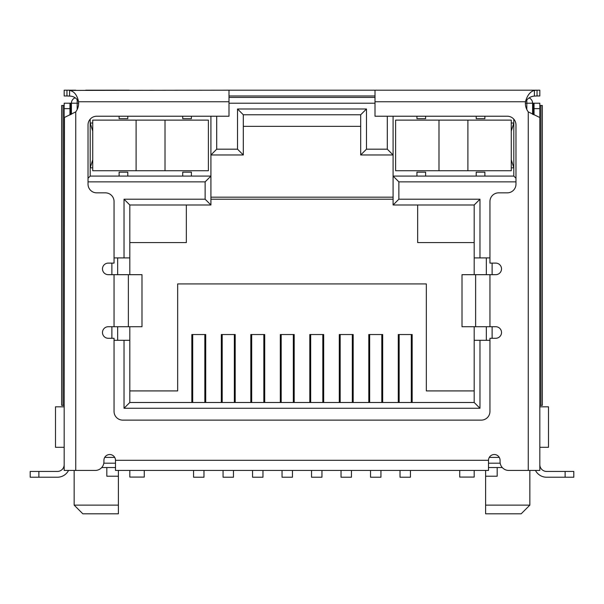 <?xml version="1.0" encoding="UTF-8"?>
<svg xmlns="http://www.w3.org/2000/svg" width="604" height="604" viewBox="0 0 604 604"><rect width="100%" height="100%" fill="white"/><g stroke="black" fill="none" stroke-linecap="round" stroke-linejoin="round"><path stroke-width="0.91" d="M205.715 402.483L205.715 334.533L191.838 334.533L191.838 402.483M235.205 402.483L235.205 334.533L221.328 334.533L221.328 402.483M264.703 402.483L264.703 334.533L250.819 334.533L250.819 402.483M294.193 402.483L294.193 334.533L280.316 334.533L280.316 402.483M323.684 402.483L323.684 334.533L309.807 334.533L309.807 402.483M353.181 402.483L353.181 334.533L339.297 334.533L339.297 402.483M382.672 402.483L382.672 334.533L368.795 334.533L368.795 402.483M412.162 402.483L412.162 334.533L398.285 334.533L398.285 402.483M129.815 390.916L177.667 390.916L177.667 283.925L426.333 283.925L426.333 390.916L474.185 390.916M474.185 402.483L129.815 402.483L124.031 408.259L479.969 408.259L479.969 340.309L474.185 340.309L474.185 402.483L479.969 408.259M532.6 114.292L532.6 103.208L534.042 103.208L534.042 108.629L539.825 108.629L539.825 470.433L508.742 470.433A8.675 8.675 0 0 1 500.067 461.758L500.067 460.308A5.783 5.783 0 0 0 494.283 454.525A5.783 5.783 0 0 0 488.5 460.308L488.5 470.433L115.5 470.433L115.5 460.308L488.5 460.308M115.5 460.308A5.783 5.783 0 0 0 109.717 454.525A5.783 5.783 0 0 0 103.933 460.308L103.933 461.758A8.675 8.675 0 0 1 95.258 470.433L64.175 470.433L64.175 108.629L69.958 108.629L69.958 103.208L71.4 103.208A5.783 5.783 0 0 1 75.183 97.788A5.783 5.783 0 0 0 71.4 103.208L71.4 114.239M375.008 97.425L228.992 97.425L375.008 97.425M393.083 116.225L393.083 204.99L474.185 204.99L474.185 257.908L479.969 257.908L479.969 199.207L398.866 199.207L398.866 181.857L515.967 181.857M479.969 257.908L489.95 257.908M492.117 338.285L492.117 326.719M492.117 274.677L492.117 263.11M489.95 340.309L479.969 340.309M129.815 402.483L129.815 340.309L124.031 340.309L124.031 408.259M124.031 340.309L114.05 340.309M111.883 263.11L111.883 274.677M111.883 326.719L111.883 338.285M114.05 257.908L129.815 257.908L129.815 204.99L124.031 199.207L124.031 257.908M88.033 181.857L205.133 181.857L205.133 199.207L124.031 199.207M387.3 116.225L387.3 149.188L366.477 149.188L366.477 108.992L237.523 108.992L237.523 149.188L216.7 149.188L216.7 116.225M529.104 97.901A5.783 5.783 0 0 1 532.6 103.208A5.783 5.783 0 0 0 529.104 97.901M191.4 176.074L182.725 176.074L182.725 172.17L191.4 172.17L191.4 176.074L210.917 176.074L210.917 116.225M205.133 181.857L210.917 176.074L210.917 204.99L205.133 199.207M243.306 126.342L360.694 126.342M92.729 131.113L90.2 123.02L92.729 123.02M64.175 406.817L55.5 406.817L55.5 447.3L64.175 447.3L64.175 434.185M515.967 178.248L513.8 176.074L513.8 119.162M513.8 176.074L476.209 176.074L476.209 172.17L484.884 172.17L484.884 176.074M425.609 176.074L416.934 176.074L416.934 172.17L425.609 172.17L425.609 176.074L476.209 176.074M398.866 181.857L393.083 176.074L416.934 176.074M398.866 199.207L393.083 204.99M474.185 204.99L479.969 199.207M486.333 340.309L486.333 326.719M486.333 274.677L486.333 257.908M117.667 340.309L117.667 326.719M117.667 274.677L117.667 257.908M129.815 204.99L210.917 204.99M127.791 176.074L119.116 176.074L119.116 172.17L127.791 172.17L127.791 176.074L182.725 176.074M119.116 176.074L90.2 176.074L88.033 178.248M90.2 119.162L90.2 176.074M216.7 149.188L210.917 154.971L243.306 154.971L237.523 149.188M243.306 154.971L243.306 114.775L360.694 114.775L366.477 108.992M237.523 108.992L243.306 114.775M360.694 114.775L360.694 154.971L366.477 149.188M387.3 149.188L393.083 154.971L360.694 154.971M103.812 463.2L115.5 463.2M488.5 463.2L500.188 463.2M539.825 434.185L539.825 447.3L548.5 447.3L548.5 406.817L539.825 406.817M92.729 167.837L90.2 167.837L92.729 159.735M115.5 467.541L101.721 467.541M474.185 340.309L474.185 326.719M474.185 274.677L474.185 257.908M129.815 257.908L129.815 274.677M129.815 326.719L129.815 340.309M485.608 470.433L485.608 476.209L497.175 476.209L497.175 467.541L502.279 467.541M511.271 167.837L513.8 167.837L511.271 159.735M511.271 131.113L513.8 123.02L511.271 123.02M474.185 242.582L417.658 242.582L417.658 204.99M393.083 199.207L210.917 199.207M129.815 242.582L186.342 242.582L186.342 204.99M106.825 467.541L106.825 476.209L118.392 476.209L118.392 470.433M485.608 505.125L485.608 513.8L521.176 513.8L529.851 505.125L485.608 505.125L485.608 476.209M118.392 505.125L74.149 505.125L82.823 513.8L118.392 513.8L118.392 476.209M425.609 116.225L425.609 118.678L416.934 118.678L416.934 116.225M484.884 116.225L484.884 118.678L476.209 118.678L476.209 116.225M127.791 116.225L127.791 118.678L119.116 118.678L119.116 116.225M191.4 116.225L191.4 118.678L182.725 118.678L182.725 116.225M399.153 334.533L399.153 402.483M411.301 402.483L411.301 334.533M400.022 470.433L400.022 477.228L410.433 477.228L410.433 470.433M369.663 334.533L369.663 402.483M381.803 402.483L381.803 334.533M370.531 470.433L370.531 477.228L380.935 477.228L380.935 470.433M340.165 334.533L340.165 402.483M352.313 402.483L352.313 334.533M341.034 470.433L341.034 477.228L351.445 477.228L351.445 470.433M310.675 334.533L310.675 402.483M322.815 402.483L322.815 334.533M311.543 470.433L311.543 477.228L321.955 477.228L321.955 470.433M281.185 334.533L281.185 402.483M293.325 402.483L293.325 334.533M282.045 470.433L282.045 477.228L292.457 477.228L292.457 470.433M192.699 334.533L192.699 402.483M204.847 402.483L204.847 334.533M193.567 470.433L193.567 477.228L203.978 477.228L203.978 470.433M222.197 334.533L222.197 402.483M234.337 402.483L234.337 334.533M223.065 470.433L223.065 477.228L233.469 477.228L233.469 470.433M251.687 334.533L251.687 402.483M263.835 402.483L263.835 334.533M252.555 470.433L252.555 477.228L262.966 477.228L262.966 470.433M129.815 470.433L129.815 477.077L144.273 477.077L144.273 470.433M165.013 170.728L208.388 170.728L208.388 120.128L92.729 120.128L92.729 170.728L165.013 170.728L165.013 120.128M511.271 170.728L511.271 120.128L395.612 120.128L395.612 170.728L511.271 170.728M474.185 470.433L474.185 477.077L459.727 477.077L459.727 470.433M64.175 435.733L64.175 429.95M64.175 464.65L64.175 461.758L64.175 464.65A6.795 6.795 0 0 1 57.38 471.445L30.2 471.445L30.2 477.228L57.38 477.228A12.578 12.578 0 0 0 68.546 470.433M64.175 458.866L64.175 461.758M64.175 108.629L64.175 103.208L69.958 103.208M64.454 117.523L64.175 405.367L61.653 405.367L61.653 105.489L63.05 105.489L63.05 405.367M539.825 429.95L539.825 435.733M538.277 103.208L539.825 103.208L539.825 108.629M69.958 108.629L69.958 114.971M539.825 117.523L528.258 111.883A14.458 14.458 0 0 1 525.442 101.766L375.008 101.766L375.008 116.225L507.292 116.225A8.675 8.675 0 0 1 515.967 124.9L515.967 184.175A8.675 8.675 0 0 1 507.292 192.85L498.625 192.85A8.675 8.675 0 0 0 489.95 201.517L489.95 263.11L495.733 263.11A5.783 5.783 0 0 1 501.516 268.893A5.783 5.783 0 0 1 495.733 274.677L475.627 274.677L475.627 326.719L495.733 326.719A5.783 5.783 0 0 1 501.516 332.502A5.783 5.783 0 0 1 495.733 338.285L489.95 338.285L489.95 411.445A8.675 8.675 0 0 1 481.275 420.12L122.725 420.12A8.675 8.675 0 0 1 114.05 411.445L114.05 338.285L108.267 338.285A5.783 5.783 0 0 1 102.484 332.502A5.783 5.783 0 0 1 108.267 326.719L128.373 326.719L128.373 274.677L108.267 274.677A5.783 5.783 0 0 1 102.484 268.893A5.783 5.783 0 0 1 108.267 263.11L114.05 263.11L114.05 201.517A8.675 8.675 0 0 0 105.375 192.85L96.708 192.85A8.675 8.675 0 0 1 88.033 184.175L88.033 124.9A8.675 8.675 0 0 1 96.708 116.225L228.992 116.225L228.992 90.2L69.596 90.411C74.194 91.332 77.176 95.115 78.558 101.766A14.458 14.458 0 0 1 75.742 111.883L64.243 117.561M535.454 470.433A12.578 12.578 0 0 0 546.62 477.228L573.8 477.228L573.8 471.445L546.62 471.445A6.795 6.795 0 0 1 539.825 464.65M534.042 114.851L534.042 108.629M539.825 103.208L534.042 103.208M375.008 101.766L375.008 90.2L539.825 90.2L539.825 95.983L537.039 95.983L537.039 90.2L528.258 90.2M534.404 90.411L534.404 96.089C530.757 96.33 527.768 98.225 525.442 101.766C527.292 95.266 530.282 91.483 534.404 90.411L537.039 90.2M573.8 477.228L573.8 471.445M69.596 90.411L69.596 96.089C73.529 96.127 76.519 98.022 78.558 101.766L228.992 101.766M534.404 96.089L537.039 95.983M518.24 90.2L474.729 90.2M129.271 90.2L85.76 90.2M75.742 90.2L66.961 90.2L66.961 95.983L69.596 96.089M64.175 90.2L64.175 95.983L64.175 90.2L66.961 90.2M228.992 90.2L375.008 90.2M128.373 274.677L141.985 274.677L141.985 326.719L128.373 326.719M475.627 326.719L462.015 326.719L462.015 274.677L475.627 274.677M228.992 95.983L375.008 95.983M64.175 95.983L66.961 95.983M141.985 326.719L141.985 274.677M462.015 274.677L462.015 326.719M540.95 105.489L542.347 105.489L542.347 405.367L540.95 405.367L540.95 105.489L539.825 105.489M539.825 405.367L540.95 405.367M64.175 105.489L63.05 105.489M77.184 99.366L77.184 103.208L78.633 103.208M228.992 103.208L375.008 103.208M525.367 103.208L526.816 103.208L526.816 100.09M71.4 103.208L77.184 103.208L77.184 109.513M532.6 103.208L526.816 103.208L526.816 109.513M499.289 457.417L489.278 457.417M114.722 457.417L104.711 457.417M497.175 467.541L488.5 467.541M136.104 170.728L136.104 120.128M467.896 120.128L467.896 170.728M438.987 170.728L438.987 120.128M75.742 470.433L75.742 111.883M38.875 477.228L38.875 471.445M565.125 471.445L565.125 477.228M528.258 111.883L528.258 470.433M70.736 114.579L70.736 103.208M489.95 274.677L489.95 326.719M114.05 326.719L114.05 274.677M533.264 103.208L533.264 114.556M393.083 197.183L210.917 197.183M529.851 505.125L529.851 470.433M74.149 505.125L74.149 470.433"/></g></svg>
